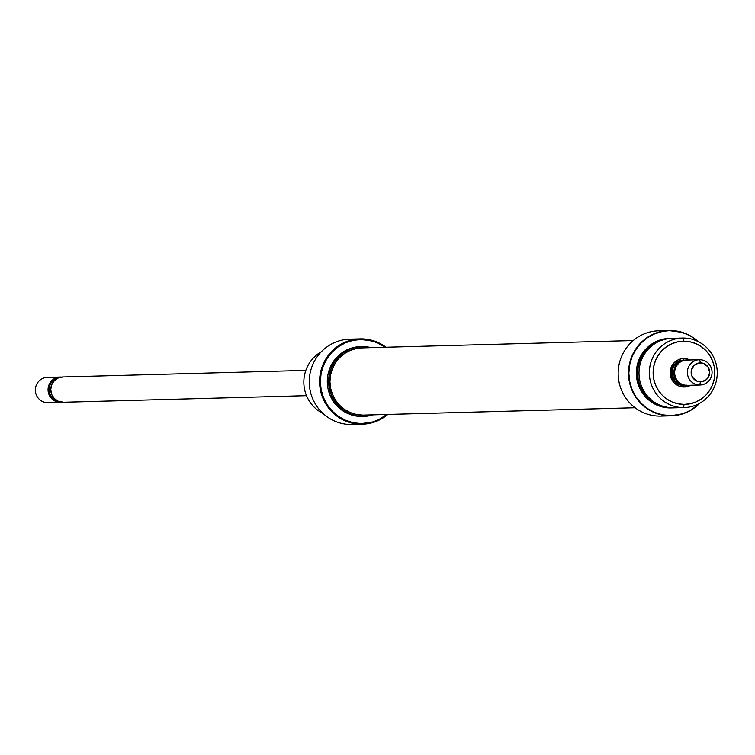 <?xml version="1.0" encoding="UTF-8"?>
<svg xmlns="http://www.w3.org/2000/svg" width="755" height="755" viewBox="0 0 755 755"><rect width="100%" height="100%" fill="white"/><g stroke="black" fill="none" stroke-linecap="round" stroke-linejoin="round"><path stroke-width="1.13" d="M360.097 338.882L349.763 339.165A42.676 41.667 88.4 0 0 309.257 382.445A42.676 41.667 88.4 0 0 351.075 424.508L361.4 424.225A42.676 41.667 -91.6 0 1 319.591 382.162A42.676 41.667 -91.6 0 1 360.097 338.882A42.676 41.667 -91.6 0 1 361.107 338.872L361.249 339.495L353.236 340.326L345.545 342.732L338.466 346.639L332.257 351.877L327.179 358.266L323.414 365.543L321.101 373.432L320.346 381.643L321.158 389.844L323.527 397.725L327.34 404.982L332.464 411.343L338.712 416.552L345.818 420.422L353.529 422.8L361.541 423.593L372.923 421.913L378.33 419.865L386.947 414.486A42.044 41.053 -91.6 0 1 361.541 423.593A42.044 41.053 -91.6 0 1 320.346 381.643A42.044 41.053 -91.6 0 1 361.249 339.495L361.107 338.872A42.676 41.667 88.4 0 0 319.591 381.643A42.676 41.667 88.4 0 0 361.4 424.225A42.676 41.667 88.4 0 0 387.825 414.457A42.676 41.667 -91.6 0 1 362.409 424.206A42.676 41.667 -91.6 0 1 361.4 424.225L361.541 423.593L361.4 424.225L351.075 424.508A42.676 41.667 -91.6 0 1 309.257 381.926A42.676 41.667 -91.6 0 1 350.773 339.146M361.267 346.611L354.614 347.3L348.225 349.301L342.345 352.547L337.192 356.898L332.964 362.202L329.831 368.251L327.915 374.81L327.283 381.624L327.963 388.438L329.926 394.988L333.106 401.018L337.362 406.303L342.543 410.635L348.451 413.844L354.859 415.816L361.513 416.477A34.938 34.107 88.4 0 0 362.334 416.467L363.702 416.43A34.938 34.107 -91.6 0 1 362.881 416.439L362.419 416.458M362.636 346.573A34.938 34.107 -91.6 0 1 371.101 347.649L362.636 346.573A34.938 34.107 -91.6 0 0 361.815 346.583A34.938 34.107 -91.6 0 0 328.661 382.011A34.938 34.107 -91.6 0 0 362.881 416.439L356.228 415.779L349.82 413.806L343.912 410.597L338.731 406.266L334.474 400.981L331.294 394.95L329.331 388.4L328.651 381.586L329.284 374.773L331.2 368.214L334.333 362.164L338.561 356.86L343.714 352.51L349.593 349.263L355.982 347.262L362.636 346.573M361.815 346.583L360.446 346.62A34.938 34.107 88.4 0 0 327.293 382.049A34.938 34.107 88.4 0 0 361.513 416.477L372.932 414.863A34.938 34.107 -91.6 0 1 363.702 416.43M353.085 424.452A42.676 41.667 -91.6 0 1 351.075 424.508A42.676 41.667 88.4 0 0 352.075 424.489L362.409 424.206M321.328 351.745A34.777 33.947 88.4 0 0 303.85 383.106A34.777 33.947 88.4 0 0 322.998 413.466A34.777 33.947 -91.6 0 1 303.85 383.106A34.777 33.947 -91.6 0 1 321.328 351.745M361.107 338.872A42.676 41.667 -91.6 0 1 386.003 347.243A42.676 41.667 88.4 0 0 361.107 338.872M361.249 339.495L372.64 341.128L378.066 343.148L385.125 347.262A42.044 41.053 -91.6 0 0 361.249 339.495M635.078 407.747L362.881 415.127A33.616 32.824 88.4 0 0 363.674 415.118L635.087 407.757L362.881 415.127L356.473 414.495L350.311 412.598L344.62 409.503L339.637 405.331L335.531 400.244L332.483 394.44L330.586 388.136L329.935 381.586L330.539 375.018L332.389 368.714L335.399 362.891L339.467 357.785L344.422 353.595L350.093 350.471L356.237 348.546L362.645 347.885A33.616 32.824 88.4 0 0 361.853 347.895A33.616 32.824 88.4 0 0 329.935 381.992A33.616 32.824 88.4 0 0 362.881 415.127M683.596 360.163A12.646 12.344 88.4 0 0 671.299 372.838A12.646 12.344 88.4 0 0 683.69 385.456L684.03 387.022A14.222 13.892 -91.6 0 1 670.091 372.828A14.222 13.892 -91.6 0 1 683.936 358.568L683.596 360.154L683.936 358.568L681.227 358.851L678.622 359.663L674.13 362.759L671.129 367.383L670.091 372.828L670.374 375.603L672.46 380.728L674.196 382.879L678.717 385.956L684.03 387.022L690.683 385.267A14.222 13.892 -91.6 0 1 684.03 387.022L683.69 385.456A12.646 12.344 -91.6 0 1 671.299 372.989A12.646 12.344 -91.6 0 1 683.596 360.163M669.005 330.511A42.676 41.667 -91.6 0 1 670.015 330.492L662.069 331.558L654.302 333.993L647.148 337.929L640.891 343.223L635.757 349.669L631.954 357.011L629.623 364.986L628.858 373.263L629.679 381.549L632.067 389.505L635.927 396.828L641.099 403.255L647.403 408.512L654.576 412.419L662.361 414.816L670.449 415.618A42.45 41.44 -91.6 0 1 628.858 373.263A42.45 41.44 -91.6 0 1 670.147 330.718L670.015 330.492A42.676 41.667 88.4 0 0 628.5 373.272A42.676 41.667 88.4 0 0 670.308 415.854L681.756 413.976L687.125 411.985L692.184 409.248L699.347 403.481A42.45 41.44 -91.6 0 1 670.449 415.618L670.308 415.854A42.676 41.667 -91.6 0 1 628.5 373.782A42.676 41.667 -91.6 0 1 669.005 330.511L658.671 330.794A42.676 41.667 88.4 0 0 618.166 374.065A42.676 41.667 88.4 0 0 659.983 416.128A42.676 41.667 -91.6 0 1 618.166 373.546A42.676 41.667 -91.6 0 1 659.681 330.775M674.706 407.823A34.777 33.947 -91.6 0 1 673.064 407.87A34.777 33.947 88.4 0 0 673.885 407.86L684.238 407.577A34.777 33.947 -91.6 0 1 683.417 407.587A34.777 33.947 88.4 0 0 717.25 372.734A34.777 33.947 88.4 0 0 683.181 338.042L683.87 341.184A31.616 30.861 -91.6 0 1 714.843 372.725A31.616 30.861 -91.6 0 1 684.096 404.406L683.417 407.587L673.064 407.87L683.417 407.587A34.777 33.947 -91.6 0 1 649.357 373.319A34.777 33.947 -91.6 0 1 682.36 338.051A34.777 33.947 -91.6 0 1 683.181 338.042A34.777 33.947 -91.6 0 1 717.25 372.319A34.777 33.947 -91.6 0 1 684.238 407.577M669.798 338.4A34.777 33.947 88.4 0 0 669.355 338.41A34.777 33.947 88.4 0 0 636.352 373.668A34.777 33.947 88.4 0 0 670.421 407.945L671.308 407.917A34.777 33.947 -91.6 0 1 637.239 373.64A34.777 33.947 -91.6 0 1 670.251 338.382A34.777 33.947 -91.6 0 1 671.072 338.372L671.072 338.372A34.777 33.947 -91.6 0 1 671.129 338.372A34.777 33.947 88.4 0 0 671.072 338.372A34.777 33.947 88.4 0 0 637.239 373.225A34.777 33.947 88.4 0 0 671.308 407.917A34.777 33.947 88.4 0 0 673.007 407.87A34.777 33.947 -91.6 0 1 672.129 407.908A34.777 33.947 -91.6 0 1 671.308 407.917L670.421 407.945A34.777 33.947 88.4 0 0 671.242 407.926A34.777 33.947 88.4 0 0 671.686 407.917M670.308 415.854A42.676 41.667 88.4 0 0 699.762 403.255A42.676 41.667 -91.6 0 1 671.318 415.835A42.676 41.667 -91.6 0 1 670.308 415.854L659.983 416.128L670.308 415.854M670.015 330.492A42.676 41.667 -91.6 0 1 698.082 341.534A42.676 41.667 88.4 0 0 670.015 330.492M683.983 385.446A12.646 12.344 -91.6 0 1 683.69 385.456A12.646 12.344 88.4 0 0 684.285 385.437M682.36 338.051L671.997 338.334A34.777 33.947 88.4 0 0 638.994 373.593A34.777 33.947 88.4 0 0 673.064 407.87A34.777 33.947 -91.6 0 1 638.994 373.178A34.777 33.947 -91.6 0 1 672.818 338.325M668.373 407.549L658.53 405.086L652.688 401.905L647.563 397.621L643.354 392.402L640.212 386.437L638.268 379.954L637.597 373.215L638.22 366.477L640.117 359.993L643.213 354.01L647.394 348.772L652.49 344.459L658.313 341.26L666.514 338.948A34.541 33.73 -91.6 0 0 637.616 374.055A34.541 33.73 -91.6 0 0 668.364 407.549M670.147 330.718L681.463 332.304L686.861 334.276L691.929 336.994L697.667 341.326A42.45 41.44 -91.6 0 0 670.147 330.718M670.176 338.391L663.56 339.08L657.199 341.071L651.338 344.299L646.205 348.64L642.005 353.916L638.89 359.937L636.975 366.458L636.352 373.244L637.022 380.029L638.985 386.551L642.137 392.553L646.374 397.809L651.537 402.122L657.416 405.322L663.796 407.294L671.318 407.926M661.993 416.071A42.676 41.667 -91.6 0 1 659.983 416.128A42.676 41.667 88.4 0 0 660.993 416.118L671.318 415.835M683.87 341.184L689.9 341.779L695.695 343.563L701.036 346.469L705.727 350.395L709.587 355.171L712.456 360.635L714.23 366.562L714.843 372.725L714.277 378.897L712.541 384.833L709.709 390.297L705.887 395.101L701.225 399.046L695.893 401.981L690.117 403.793L684.096 404.406L678.075 403.821L672.271 402.028L666.929 399.121L662.239 395.205L658.379 390.42L655.51 384.965L653.736 379.038L653.122 372.866L653.688 366.704L655.425 360.767L658.256 355.294L662.078 350.499L666.74 346.554L672.073 343.619L677.858 341.807L683.87 341.184L683.181 338.042A34.777 33.947 88.4 0 0 649.347 372.894A34.777 33.947 88.4 0 0 683.417 407.587L684.096 404.406A31.616 30.861 -91.6 0 1 653.122 372.866A31.616 30.861 -91.6 0 1 683.87 341.184M690.004 359.984L683.936 358.568A14.222 13.892 -91.6 0 1 690.004 359.984M63.127 402.273L306.511 395.677L63.127 402.273A12.646 12.344 88.4 0 0 63.731 402.264L58.399 401.32L54.388 398.593L51.699 394.497L50.745 389.655L51.661 384.814L54.322 380.709L58.324 377.962L63.042 376.99A12.646 12.344 88.4 0 0 50.745 389.816A12.646 12.344 88.4 0 0 63.127 402.273M62.741 376.99L305.832 370.403L63.042 376.99M60.447 402.349L60.447 402.349A12.646 12.344 -91.6 0 1 48.056 389.882A12.646 12.344 -91.6 0 1 60.362 377.056A12.646 12.344 88.4 0 0 48.056 389.731A12.646 12.344 88.4 0 0 60.447 402.349L47.735 402.698A12.646 12.344 -91.6 0 1 35.343 390.08A12.646 12.344 -91.6 0 1 47.65 377.406A12.646 12.344 88.4 0 0 35.353 390.231A12.646 12.344 88.4 0 0 47.735 402.698L60.447 402.349A12.646 12.344 88.4 0 0 62.089 402.236A12.646 12.344 -91.6 0 1 60.447 402.349M60.409 377.283L60.362 377.056A12.646 12.344 -91.6 0 1 61.4 377.104A12.646 12.344 88.4 0 0 60.362 377.056L60.409 377.283M59.758 377.075L47.65 377.406M686.012 385.314A12.646 12.344 -91.6 0 1 684.37 385.437L683.69 385.456L684.37 385.437A12.646 12.344 -91.6 0 1 671.978 372.97A12.646 12.344 -91.6 0 1 685.332 360.182L679.557 361.116L675.565 363.863L672.903 367.978L671.978 372.819L672.224 375.282L674.083 379.841L677.499 383.323L681.963 385.201L686.776 385.182M687.654 385.343A12.646 12.344 -91.6 0 1 687.059 385.361A12.646 12.344 88.4 0 0 687.654 385.343M699.677 359.729L700.366 362.872A9.485 9.258 -91.6 0 1 709.662 372.328A9.485 9.258 -91.6 0 1 700.432 381.841L699.762 385.012A12.646 12.344 88.4 0 0 712.069 372.347A12.646 12.344 88.4 0 0 699.677 359.729A12.646 12.344 -91.6 0 1 712.059 372.187A12.646 12.344 -91.6 0 1 699.762 385.012L687.059 385.361L699.762 385.012A12.646 12.344 -91.6 0 1 687.371 372.555A12.646 12.344 -91.6 0 1 699.677 359.729A12.646 12.344 88.4 0 0 687.371 372.404A12.646 12.344 88.4 0 0 699.762 385.012L700.432 381.841L696.893 381.124L692.722 377.642L691.325 374.225L691.316 370.526L693.836 365.665L698.564 363.051L703.915 363.58L708.086 367.062L709.662 372.328L708.124 377.604L705.576 380.227L700.432 381.841A9.485 9.258 -91.6 0 1 691.146 372.375A9.485 9.258 -91.6 0 1 700.366 362.872L699.677 359.729M680.321 383.823L681.114 383.814L680.321 383.823A12.524 12.222 -91.6 0 1 680.236 361.692A12.524 12.222 88.4 0 0 680.321 383.823L678.651 383.87L674.828 380.662L672.224 374.508L672.535 369.469L673.828 366.354L678.566 361.739A12.524 12.222 88.4 0 0 678.651 383.87L680.321 383.823M680.963 361.683L678.566 361.739L680.963 361.683M686.965 360.069A12.646 12.344 88.4 0 0 674.668 372.894A12.646 12.344 88.4 0 0 687.059 385.361A12.646 12.344 -91.6 0 1 674.668 372.743A12.646 12.344 -91.6 0 1 686.965 360.069L699.083 359.739M683.681 360.163L683.001 360.182M681.189 383.861L678.651 383.87L681.189 383.861M55.738 400.754A12.524 12.222 -91.6 0 1 55.662 378.623A12.524 12.222 88.4 0 0 55.738 400.754L57.163 400.716L55.738 400.754M47.735 402.698A12.646 12.344 88.4 0 0 48.339 402.679A12.646 12.344 -91.6 0 1 47.735 402.698M57.059 378.585L55.662 378.623L57.059 378.585M633.266 340.543L361.853 347.895M672.129 407.908L671.242 407.926M670.251 338.382L669.355 338.41M47.348 377.406L60.06 377.066M684.643 385.427L683.69 385.456M700.064 385.012L687.352 385.352M699.375 359.729L686.673 360.078M48.037 402.689L60.749 402.349M63.429 402.273L306.511 395.686"/></g></svg>
